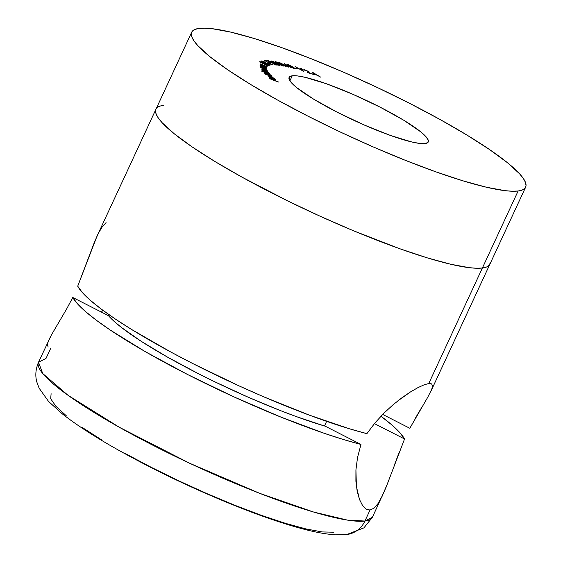 <?xml version="1.0" encoding="UTF-8"?>
<svg xmlns="http://www.w3.org/2000/svg" width="563" height="563" viewBox="0 0 563 563"><rect width="100%" height="100%" fill="white"/><g stroke="black" fill="none" stroke-linecap="round" stroke-linejoin="round"><path stroke-width="0.84" d="M292.225 75.815L289.91 80.812L292.225 75.815L289.368 76.983L289.171 79.411L291.648 83L296.694 87.617L313.654 99.179L337.462 112.347L364.5 125.113L390.659 135.528L411.94 142.01L419.695 143.438L425.107 143.572A76.702 11.668 -155.1 0 1 345.52 116.358A76.702 11.668 -155.1 0 1 289.101 77.398A76.702 11.668 -155.1 0 1 292.225 75.815A76.702 11.668 -155.1 0 1 371.819 103.029A76.702 11.668 -155.1 0 1 428.239 141.989A76.702 11.668 -155.1 0 1 425.107 143.572L427.971 142.404L428.169 139.976L425.691 136.387L420.645 131.77L403.685 120.201L379.877 107.033L352.832 94.274L326.681 83.859L305.399 77.377L297.644 75.949L292.225 75.815M518.129 190.998L482.378 268.009A184.08 28.002 24.9 0 0 489.887 264.209A184.08 28.002 -155.1 0 1 482.378 268.009L518.129 190.998L512.372 191.237L505.131 190.681L486.509 187.254L462.976 180.836L435.438 171.694L404.945 160.166L372.671 146.697L339.862 131.805L307.778 116.062L277.643 100.08L250.626 84.464L227.762 69.819L209.929 56.701L197.81 45.624L194.052 40.986L191.87 37.01L191.307 33.738L192.349 31.19L194.988 29.403L199.211 28.382A184.08 28.002 -155.1 0 1 390.236 93.69A184.08 28.002 -155.1 0 1 525.638 187.197A184.08 28.002 -155.1 0 1 518.129 190.998A184.08 28.002 -155.1 0 1 327.103 125.69A184.08 28.002 -155.1 0 1 191.701 32.19A184.08 28.002 -155.1 0 1 199.211 28.382L204.967 28.15L212.202 28.699L230.823 32.133L254.356 38.544L281.901 47.693L312.395 59.221L344.669 72.69L377.477 87.582L409.561 103.318L439.689 119.307L466.706 134.923L489.571 149.568L507.411 162.679L519.529 173.756L523.287 178.394L525.462 182.37L526.032 185.649L524.99 188.197L522.344 189.984L518.129 190.998M274.385 78.707L272.971 78.848L270.62 76.638L268.889 76.146L268.84 76.659L273.351 78.996C275.194 79.636 275.764 79.622 275.047 78.933L274.821 79.432L275.047 78.933L271.985 77.18L274.547 78.862L273.034 78.707L270.62 76.638L268.614 76.153L269.712 77.272L273.351 78.996L275.356 79.439L273.829 78.109L271.936 77.307L274.385 78.707L274.448 79.348M261.753 71.212L265.286 72.599L264.666 72.571L265.039 73.134L267.742 74.668L271.465 75.78L269.29 74.168L270.099 74.33L261.499 70.952L265.286 72.599L264.779 72.901L269.058 75.231L271.317 75.47L269.29 74.168L270.099 74.33L261.753 71.212M260.423 66.638L261.612 67.152L260.514 67.011L260.873 67.546L262.886 68.756L267.305 70.227L265.778 68.96L266.813 69.256L260.345 66.448L261.612 67.152L260.5 67.145L264.202 69.369L267.298 70.101L265.778 68.96L266.813 69.256L260.423 66.638M266.728 67.476L261.063 64.266L267.144 66.617L260.303 63.886L261.457 64.872L260.233 64.456L266.728 67.476L261.063 64.266L267.144 66.617L260.303 63.886L261.457 64.872L260.233 64.456L266.728 67.476M265.996 63.211L264.519 61.888L261.908 60.91L261.64 61.494L261.908 60.91L260.796 61.071L269.297 65.336L265.574 63.302L270.789 65.012L265.996 63.211L265.483 62.416L263.012 61.219L260.796 61.071L269.297 65.336L265.574 63.302L270.789 65.012L266.2 63.091M272.71 64.858L269.03 62.746L270.367 62.746L268.22 62.324L265.666 60.98L267.003 60.973L264.526 60.551L272.71 64.858L269.03 62.746L270.367 62.746L268.22 62.324L265.666 60.98L267.003 60.973L264.526 60.551L272.71 64.858M279.424 65.421C280.064 65.301 279.255 64.632 276.982 63.408L271.465 60.973L271.303 61.325L271.465 60.973C270.845 61.1 271.676 61.775 273.956 62.993L279.783 65.308L273.315 61.571L271.176 60.973L272.682 62.261L276.813 64.478L279.783 65.371M285.821 66.49L281.521 63.675L288.418 67.103L285.758 64.675L291.697 67.863L284.139 63.584L287.285 66.385L279.339 62.465L285.272 66.364L281.521 63.675L288.418 67.103L285.758 64.675L291.697 67.863L284.139 63.584L287.285 66.385L279.339 62.465L285.821 66.49M295.35 68.095L297.841 68.82L295.35 68.095M308.144 72.55L308.89 71.614L303.837 69.601L308.362 71.529L307.314 72.465L312.366 74.168L308.482 72.676L309.333 72.141L308.742 71.508L303.9 69.559L304.301 70.15L305.61 70.122L308.179 71.381L308.243 71.994L307.314 72.465L312.366 74.168L308.482 72.676L309.319 72.177M312.732 72.465L313.021 74.393L313.901 74.703L313.809 74.077L317.208 75.287L320.607 77.103L312.922 72.528L313.021 74.393L313.901 74.703L313.809 74.077L317.208 75.287L320.607 77.103L312.732 72.465M303.429 71.241L301.374 68.573L300.6 68.334L302.303 70.431L295.118 66.61L303.584 71.29L301.374 68.573L300.6 68.334L302.303 70.431L295.118 66.61L303.429 71.241M290.276 66.223L290.705 66.948L295.645 68.855L290.001 65.238L287.559 64.759L290.944 67.096L295.695 68.749L288.298 64.611L287.454 64.555L288.031 65.125L290.036 66.321M275.518 61.627L275.321 62.05L275.518 61.627L275.926 62.444L279.199 64.428L283.492 66.061L278.375 62.732L275.518 61.627L275.018 61.74L275.3 62.029L282.33 65.829L283.696 65.962L282.513 65.019L278.854 62.993L275.018 61.663M267.967 60.579L267.805 60.917L267.967 60.579L269.353 61.93L268.882 61.008L271.823 62.317L274.702 64.872L277.334 65.069L274.779 64.52L271.936 62.176L267.967 60.579L269.353 61.93L268.551 60.987L271.169 61.93L274.702 64.872L277.334 65.069L274.779 64.52L271.535 61.951L267.657 60.642M268.326 63.528L269.396 63.436L267.636 63.169L269.396 63.436L267.636 63.169L268.326 63.528M268.326 65.744L266.39 64.266L263.808 63.359L263.568 63.879L263.808 63.359L262.21 62.366L259.24 61.775L267.868 65.97L268.382 65.575L267.362 64.78L261.218 61.923L259.24 61.775L267.868 65.97L268.389 65.681M266.707 68.848L260.76 65.597L266.672 67.778L260.029 65.139L261.338 66.279L260.176 65.906L266.707 68.848L260.634 65.836L262.055 65.871L266.672 67.778L259.986 65.217L261.338 66.279L260.176 65.906L266.707 68.848M263.294 70.607L268.727 72.571L262.309 69.608L267.664 71.135L261.577 69.031L263.583 70.312L262.471 70.241L264.181 71.367L263.252 71.135L269.621 73.767L263.294 70.607L268.727 72.571L262.4 69.404L267.664 71.135L262.189 68.946L261.675 69.143L263.583 70.312L262.471 70.241L264.181 71.367L263.252 71.135L269.621 73.767L263.139 70.776M272.985 77.222L264.265 73.746L272.985 77.222M278.882 82.135L274.688 80.481L272.999 79.144L272.232 78.876L273.928 80.213L271.521 79.369L269.065 77.771L271.176 79.432L278.882 82.135L274.688 80.481L272.999 79.144L272.232 78.876L273.928 80.213L269.065 77.771L271.176 79.432L278.882 82.135M191.701 32.19L155.958 109.201A184.08 28.002 24.9 0 0 291.36 202.701A184.08 28.002 24.9 0 0 482.378 268.009L476.622 268.248L469.387 267.692L450.766 264.258L427.233 257.847L399.688 248.705L353.205 230.654L320.509 216.403L287.904 201.012L241.9 177.092L214.883 161.475L192.018 146.83L174.185 133.713L162.067 122.635L158.302 117.998L156.127 114.022L155.557 110.742L155.972 109.173L155.557 110.742L156.127 114.022L158.302 117.998L162.067 122.635L174.185 133.713L192.018 146.83L214.883 161.475L241.9 177.092L287.904 201.012L320.509 216.403L353.205 230.654L399.688 248.705L427.233 257.847L450.766 264.258L469.387 267.692L476.622 268.248L482.378 268.009A184.08 28.002 -155.1 0 1 291.36 202.701A184.08 28.002 -155.1 0 1 155.958 109.201A184.08 28.002 -155.1 0 1 163.467 105.394M490.289 262.661L489.247 265.208L486.601 266.996L482.378 268.009L486.601 266.996L489.247 265.208L490.289 262.661M313.57 74.59L313.809 74.077L313.57 74.59M313.169 74.288L313.675 73.19L316.469 74.851L313.781 73.887L313.471 74.548L313.675 73.19L313.169 74.288M316.469 74.851L313.781 73.887L313.675 73.19L316.469 74.851M305.012 70.389L305.61 70.122M309.087 72.367L308.89 71.614L308.447 72.768M307.926 72.676L308.243 71.994L307.926 72.676M308.179 71.381L308.243 71.994M308.06 72.493L308.594 72.887M301.163 69.024L301.374 68.573L301.163 69.024M288.052 65.139L288.298 64.611L288.052 65.139M288.868 64.984L291.064 65.948L290.677 66.934L290.965 66.321L288.601 65.463L288.868 64.984L291.064 65.948L290.965 66.321L288.678 65.308L288.868 64.984L288.312 64.935L288.678 65.308M291.528 66.68L294.301 67.912L294.041 68.524L291.289 67.293L291.528 66.68L292.901 67.187L294.301 67.912L294.118 68.348L291.36 67.138L291.528 66.68L290.705 66.948M291.064 65.948L291.472 66.35L290.965 66.321M294.301 67.912L294.815 68.412L294.118 68.348M291.36 67.138L290.846 66.631M283.076 66.012L283.611 65.801M276.194 62.029L278.664 63.45L278.439 63.936L278.664 63.45L276.37 62.69L276.194 62.029L278.326 62.887L278.664 63.45L276.194 62.029L276.433 62.542M279.325 63.83L282.028 64.935L282.401 65.618L279.656 64.682L279.325 63.83L279.86 63.971L282.823 65.611L280.437 64.914L279.178 64.182L279.325 63.83L278.776 64.175M278.326 62.887L278.664 63.45M271.465 60.973L271.113 61.022M274.392 63.063L272.203 61.381L278.361 64.421L278.664 65.231L274.329 63.204L271.992 61.501L273.125 61.656L278.952 65.034L274.392 63.063M271.83 61.726L272.203 61.381M268.34 61.332L268.699 60.987M265.996 60.98L266.193 60.551L265.996 60.98M269.36 62.746L269.557 62.324L269.36 62.746M268.509 63.513L268.706 63.084L268.509 63.513M261.858 61.437L264.272 61.937L264.99 63.176L265.166 62.803L264.687 63.021L261.858 61.437L262.886 61.374L265.356 62.683L264.751 62.887L261.858 61.437M264.842 63.809L265.166 62.803M260.247 62.099L262.034 62.451L263.005 63.605L260.183 62.233L261.591 62.247L263.21 63.302L260.247 62.099M263.878 63.872L266.236 64.358L267.256 65.674L263.878 63.872L265.652 64.098L267.502 65.273L263.878 63.872M266.531 69.756L264.089 69.319L261.295 67.483L266.116 69.348L266.531 69.756L264.153 69.193L261.169 67.764L261.288 67.391L263.688 68.039L266.531 69.756L266.383 70.164M270.557 75.16L268.762 75.111L265.405 72.944L270.557 75.16L268.825 74.978L265.532 73.183L269.29 74.168L270.557 75.16L270.514 75.724M271.141 75.843L271.317 75.47L271.141 75.843M265.286 72.599L264.779 72.901M275.391 79.404L275.047 78.933M268.889 76.146L268.84 76.659M269.564 76.927L269.396 76.547L270.346 76.723L272.344 78.433L269.564 76.927L270.346 76.723L272.281 78.567L269.473 77.124L269.339 76.589L269.184 76.927M155.958 109.201L96.97 236.27L77.715 286.187A184.08 28.002 24.9 0 0 192.877 363.599A184.08 28.002 24.9 0 0 366.9 433.644L374.972 422.919L383.79 413.298L392.918 404.888L401.919 397.767L410.378 391.996L417.908 387.647L424.143 384.796L428.76 383.53L482.378 268.009L428.76 383.53L431.582 383.875L432.539 385.824L431.73 389.343L427.641 397.429L409.815 428.267L382.671 414.424L409.815 428.267M106.069 222.624L102.29 226.741L98.546 233.033L94.788 241.245L77.715 286.187L82.374 292.57L90.27 300.248L101.256 309.08L115.112 318.876L131.552 329.446L170.828 352.037L192.877 363.599L239.578 386.119L263.287 396.619L309.066 415.044L349.623 428.844L366.9 433.644L374.972 422.919L383.79 413.298L392.918 404.888M420.941 408.703L415.571 417.852M397.443 401.173L410.378 391.996L417.908 387.647L424.143 384.796L428.76 383.53M380.954 416.212A184.08 28.002 -155.1 0 1 404.551 438.978L385.929 487.657L372.432 517.242L364.923 521.049A24.547 23.569 82.9 0 1 346.949 534.526A24.547 23.569 -97.1 0 0 364.923 521.049A184.08 28.002 24.9 0 0 372.432 517.242L363.909 527.869L346.709 534.561L335.703 534.85C326.209 534.245 315.097 532.218 302.373 528.784C285.455 524.266 266.046 517.77 244.152 509.297C196.733 490.697 152.158 469.458 110.439 445.572C90.404 433.989 74.203 423.292 61.839 413.474L48.587 401.475L39.15 388.224L36.968 382.397C35.054 376.098 35.568 369.377 38.502 362.234A184.08 28.002 24.9 0 0 173.904 455.734A184.08 28.002 24.9 0 0 364.923 521.049L370.032 510.043L364.923 521.049L347.378 520.099L313.563 512.02L259.543 493.279L189.457 463.166L119.342 427.282L68.003 395.289L42.746 373.543L38.502 362.234L46.011 358.427L50.705 348.321M382.903 494.687L377.998 503.618L374.036 508.15L370.032 510.043L366.168 509.156L362.572 505.553L359.497 499.487L357.181 491.26L355.9 481.245L355.929 469.859L357.54 457.445L360.967 444.439L324.534 425.853L360.967 444.439A184.08 28.002 -155.1 0 1 187.768 374.599A184.08 28.002 -155.1 0 1 72.768 297.482L77.546 303.886L85.527 311.571L96.547 320.375L110.39 330.136L145.395 351.72L187.768 374.599L234.166 396.985L280.916 417.092L324.33 433.334L343.69 439.597L360.967 444.439L357.54 457.445L355.929 469.859L356.4 486.467L359.497 499.487M324.471 425.994L326.617 421.363L324.471 425.994L296.159 416.536L280.536 410.631L247.586 396.943L214.081 381.461L197.775 373.346L167.324 357.012L141.32 341.375L121.376 327.413L114.085 321.332L108.743 315.991A147.872 22.492 24.9 0 0 324.471 425.994M52.845 332.466L66.61 309.024L72.768 297.482L108.807 315.857L72.768 297.482L66.61 309.024L51.254 335.259L38.502 362.234M404.551 438.978L374.402 423.608L404.551 438.978L399.772 432.574L391.792 424.889L380.771 416.078M109.264 314.872L108.743 315.991L109.264 314.872M333.451 532.211L322.191 531.936L306.054 528.96L285.652 523.4L261.788 515.476L235.355 505.483L207.388 493.814L178.957 480.908L151.144 467.262L125.035 453.412M101.621 439.879L81.804 427.183M66.343 415.818L55.843 406.219L50.698 398.752L51.106 393.706M387.97 482.47L381.967 496.643L377.998 503.618M399.237 452.152L394.424 464.989M101.389 312.071L102.938 310.333M51.254 335.259L48.446 340.854L47.341 344.816L48.186 347.012M366.59 509.395L366.168 509.156M525.638 187.197L430.906 391.278M308.496 71.804L307.982 72.901M278.959 63.429L278.453 64.534"/></g></svg>
